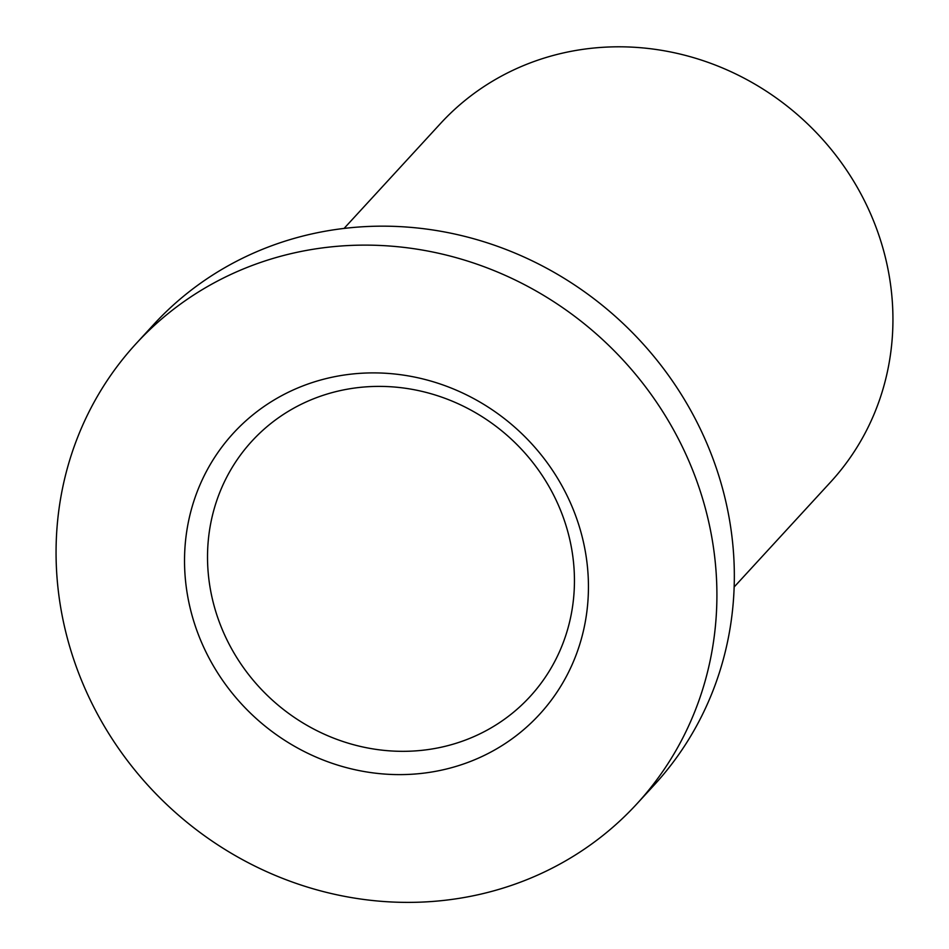 <?xml version="1.0" encoding="UTF-8"?>
<svg xmlns="http://www.w3.org/2000/svg" width="949" height="949" viewBox="0 0 949 949"><rect width="100%" height="100%" fill="white"/><g stroke="black" fill="none" stroke-linecap="round" stroke-linejoin="round"><path stroke-width="1.42" d="M133.394 768.287A340.062 318.639 -137.4 0 0 636.85 803.886A340.062 318.639 -137.4 0 0 639.579 379.22A340.062 318.639 -137.4 0 0 136.122 343.621A340.062 318.639 -137.4 0 0 133.394 768.287M636.85 803.886L654.276 784.93A340.062 318.639 -137.4 0 0 657.005 360.264A340.062 318.639 -137.4 0 0 153.548 324.665L136.122 343.621M734.158 586.98L830.577 482.092A264.925 248.235 -137.4 0 0 832.7 151.271A264.925 248.235 -137.4 0 0 440.49 123.536L344.072 228.424M231.793 692.651A207.843 194.747 -137.4 0 0 516.315 735.641A207.843 194.747 -137.4 0 0 541.179 454.856A207.843 194.747 -137.4 0 0 256.657 411.866A207.843 194.747 -137.4 0 0 231.793 692.651M250.453 676.874A188.815 176.929 -137.4 0 0 529.993 696.637A188.815 176.929 -137.4 0 0 531.511 460.846A188.815 176.929 -137.4 0 0 251.971 441.083A188.815 176.929 -137.4 0 0 250.453 676.874"/></g></svg>
